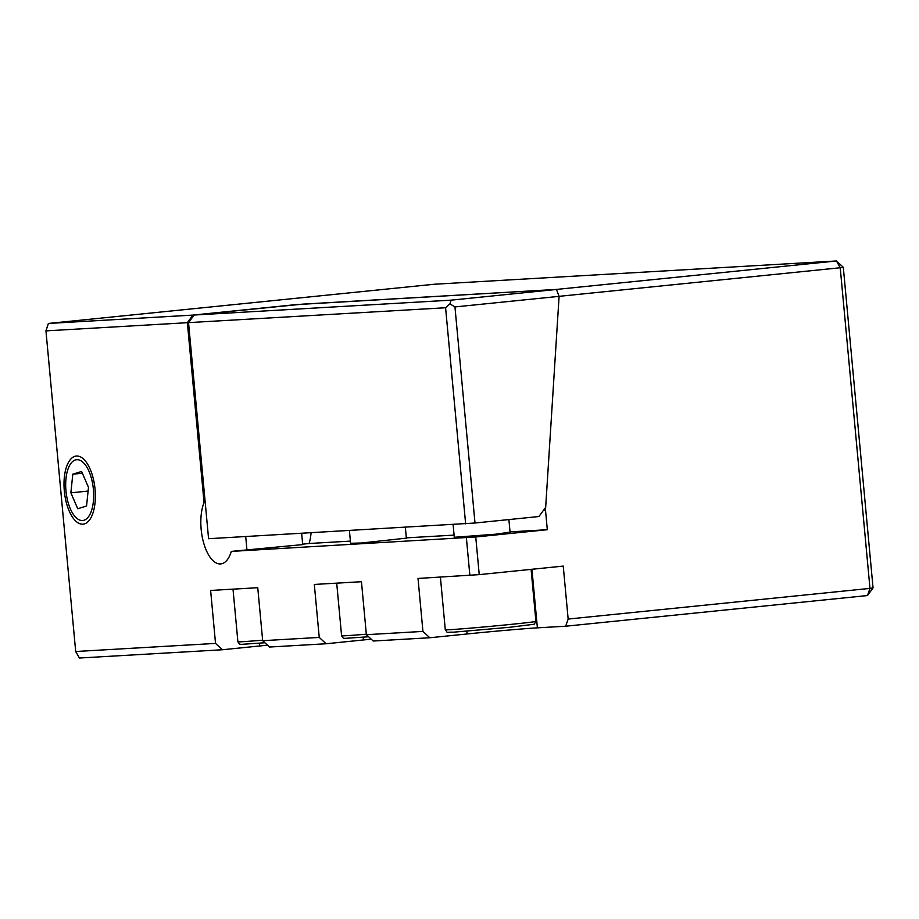 <?xml version="1.0" encoding="UTF-8"?>
<svg xmlns="http://www.w3.org/2000/svg" width="919" height="919" viewBox="0 0 919 919"><rect width="100%" height="100%" fill="white"/><g stroke="black" fill="none" stroke-linecap="round" stroke-linejoin="round"><path stroke-width="1.38" d="M82.836 524.186A34.233 15.382 -95.8 0 0 90.361 518.764A34.233 15.382 -95.8 0 0 84.376 459.891A34.233 15.382 -95.8 0 0 76.518 456.031A34.233 15.382 -95.8 0 0 64.319 490.999A34.233 15.382 -95.8 0 0 82.836 524.186M302.73 544.599L231.324 551.4L475.743 536.983L479.236 574.628L563.244 566.093L568.16 619.061L869.971 588.39L840.23 267.751L559.097 296.332L556.409 289.428L836.439 260.973L434.205 284.247L48.385 323.454L192.933 315.091L187.361 322.695L204.041 502.521A35.703 16.037 -95.8 0 0 203.386 541.946A35.703 16.037 -95.8 0 0 220.48 563.944A35.703 16.037 -95.8 0 0 220.79 563.921A35.703 16.037 -95.8 0 0 231.324 551.4M406.359 538.143L361.535 543.003L350.587 543.278M510.068 532.135L495.8 534.192L454.285 537.282M302.868 544.14L309.117 543.497A35.703 16.037 -95.8 0 0 311.082 532.779M187.361 322.695L45.95 330.874L75.691 651.514L215.528 643.415L210.623 590.446L257.757 587.712L262.673 640.692L319.238 637.418L326.107 643.759L269.543 647.033L262.673 640.692M366.371 634.684L422.935 631.41L429.805 637.752L373.24 641.025L366.371 634.684L361.454 581.716L314.321 584.438L319.238 637.418M479.236 574.628L418.019 578.442L422.935 631.41M469.873 575.443L466.381 537.799M531.94 569.263L537.385 627.849A52.509 0.919 -5.3 0 0 467.139 633.961L429.805 637.752M371.242 639.176A52.509 0.919 -5.3 0 0 363.442 639.957L326.107 643.759M267.544 645.184A52.509 0.919 -5.3 0 0 259.744 645.965L222.398 649.756L79.425 658.027L75.691 651.514M475.743 536.983L547.31 529.712L545.495 510.137L559.097 296.332M205.213 502.394L204.041 502.521M48.385 323.454L45.95 330.874M843.309 267.303L836.439 260.973L840.23 267.751L843.309 267.303L873.05 587.942L869.971 588.39L867.479 595.546L565.667 626.218L568.16 619.061M298.721 304.476L556.409 289.428L302.489 304.155L194.116 315.033L451.16 300.145L556.409 289.451L559.097 296.355L454.951 306.935L474.997 523.014L208.579 538.706L188.533 322.626L194.116 315.033M298.721 304.338L192.933 315.091M537.385 627.849L565.667 626.218M867.479 595.546L873.05 587.942M215.528 643.415L222.398 649.756M543.508 510.252L545.495 510.137M309.117 543.497L350.392 541.107M406.336 537.868L454.089 535.111M510.034 531.871L547.31 529.712M474.997 523.014L538.913 516.524L545.668 507.311L559.097 296.355M465.634 523.83L445.589 307.75L449.942 303.856L451.16 300.145M454.951 306.935L449.942 303.856M445.589 307.75L188.533 322.626M69.281 466.059A30.557 13.728 -95.8 0 0 75.484 517.075A30.557 13.728 -95.8 0 0 90.062 514.158A30.557 13.728 -95.8 0 0 89.499 472.527A30.557 13.728 -95.8 0 0 70.143 464.532A30.557 13.728 -95.8 0 0 69.281 466.059M72.808 474.193L70.866 492.825L77.736 508.735L86.547 506.013L88.488 487.38L81.619 471.47L72.808 474.193L82.377 473.228M88.109 491.079L70.866 492.825M466.886 631.204L467.139 633.961M363.189 637.2L363.442 639.957M259.48 643.208L259.744 645.965M233.012 589.148L237.895 641.772A45.513 0.793 -5.3 0 0 262.627 640.187M336.71 583.151L341.592 635.776A45.513 0.793 -5.3 0 0 366.325 634.19M445.29 629.768A45.513 0.793 -5.3 0 0 511.033 624.38A45.513 0.793 -5.3 0 0 535.915 621.359L534.203 624.231L510.056 627.24L453.366 632.192C444.256 631.95 449 633.903 445.29 629.768L440.408 577.143M237.895 641.772L239.526 644.081L240.996 644.38L264.902 642.76M245.706 536.558L246.935 549.815M301.662 533.319L302.707 544.611M341.592 635.776L343.224 638.073L344.694 638.383L368.611 636.752M349.415 530.562L350.644 543.818M405.359 527.322L406.405 538.603M453.113 524.554L454.342 537.81M531.09 569.355L535.915 621.359M508.896 519.568L510.102 532.606"/></g></svg>
